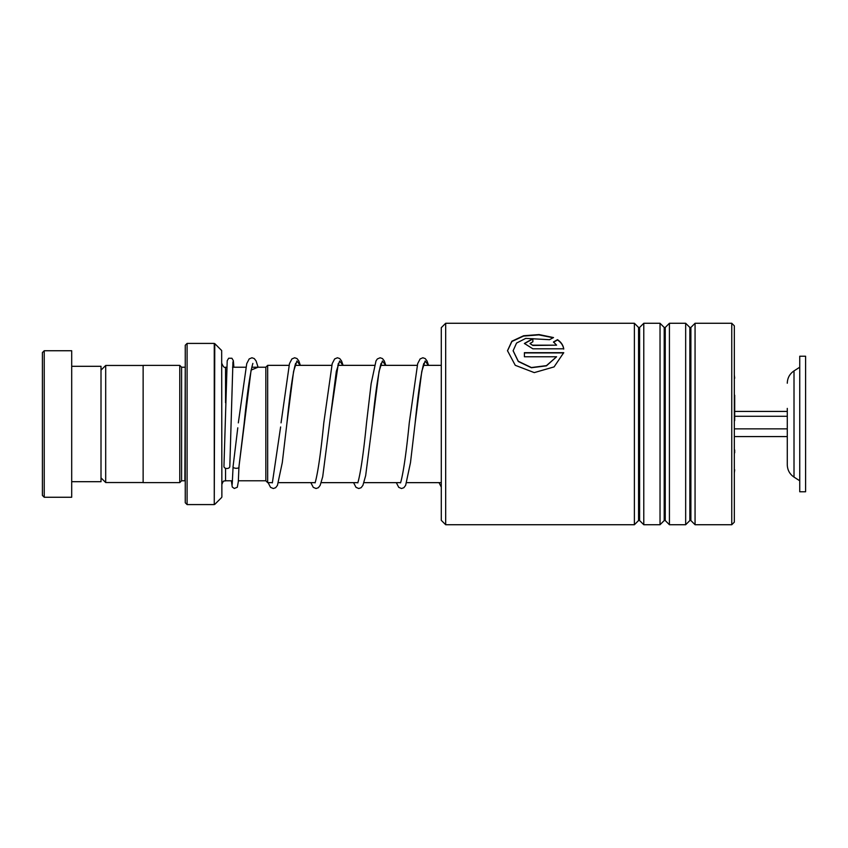 <?xml version="1.0" encoding="UTF-8"?>
<svg xmlns="http://www.w3.org/2000/svg" width="848" height="848" viewBox="0 0 848 848"><rect width="100%" height="100%" fill="white"/><g stroke="black" fill="none" stroke-linecap="round" stroke-linejoin="round"><path stroke-width="1.27" d="M101.007 477.848L105.693 482.533L105.693 365.467L143.132 365.467M265.837 480.816L265.837 367.184L267.671 365.35L267.671 482.65L265.837 480.816M734.697 452.779L734.697 450.002M185.256 367.184L184.885 480.774L181.589 480.774L181.589 367.226L179.765 365.393L143.132 365.393L143.132 482.607L179.765 482.607L179.765 365.393M221.667 350.531L221.879 496.96L221.667 350.531L214.777 343.631L214.258 504.581L214.258 343.419L187.09 343.419L187.09 504.581L185.256 502.758L185.256 345.242L187.09 343.419M734.697 420.619L734.697 395.221M42.4 495.423L42.4 352.577L44.234 350.743L44.234 497.257L42.4 495.423M71.698 366.304L101.007 366.304L101.007 481.696L71.698 481.696M44.234 350.743L71.698 350.743L71.698 497.257L44.234 497.257M441.289 520.333L441.289 327.667L445.677 323.268L445.677 524.732L441.289 520.333M731.76 323.268L734.326 325.833L734.326 522.167L731.76 524.732L731.76 323.268L695.063 323.268L695.063 524.732L690.887 520.545L690.887 327.455L689.848 327.455L685.672 323.268L669.422 323.268L669.422 524.732L665.245 520.545L665.245 327.455L664.207 327.455L660.03 323.268L643.78 323.268L643.78 524.732L639.604 520.545L639.604 327.455L638.565 327.455L634.389 323.268L445.677 323.268M638.565 327.455L638.565 520.545L634.389 524.732L634.389 323.268M664.207 327.455L664.207 520.545L660.03 524.732L660.03 323.268M689.848 327.455L689.848 520.545L685.672 524.732L685.672 323.268M532.862 345.168L556.585 345.168L553.5 341.945L557.507 339.677C561.058 342.062 563.125 345.094 563.729 348.804L532.862 348.804L524.403 343.451L532.862 338.659L532.862 341.786L530.042 343.451L532.862 345.454L556.585 345.168M553.521 337.568L549.515 339.698L525.76 338.384L516.549 343.058L513.135 350.712L518.276 361.259L531.378 367.534L546.43 365.636L556.585 356.764L524.403 356.764L524.403 352.673L563.729 352.673L554.062 366.908L534.272 372.611L515.255 365.308L507.496 350.712L511.853 341.225L523.598 335.755L539.084 334.568L553.521 337.568M513.135 350.839L518.276 361.481L531.378 367.735L546.441 365.848L556.585 356.764M524.403 352.927L563.676 352.927M507.496 350.839L511.895 341.5L523.534 336.084L538.872 334.886L553.172 337.748M553.5 342.242L557.507 339.984C561.058 342.359 563.125 345.39 563.729 349.079M524.414 343.599L532.862 338.967M530.053 343.599L532.862 345.454M233.158 465.955L233.105 466.336C232.066 468.7 240.005 469.082 238.966 466.612L251.103 370.088L258.025 367.226M229.808 466.474A2.926 2.035 180 0 1 229.808 466.517A2.926 2.035 180 0 1 226.84 468.509A2.926 2.035 180 0 1 223.946 466.474A2.926 2.035 180 0 1 223.946 466.432A2.926 2.035 180 0 1 223.946 466.389M252.874 363.41L252.206 365.827C249.588 376.692 246.906 395.846 244.182 423.279L238.966 466.612M787.283 408.386L787.283 464.778C787.442 470.025 789.679 474.138 794.014 477.095L799.738 480.774M799.738 449.959L799.738 491.766L805.6 491.766L805.6 356.234L799.738 356.234L799.738 449.959M734.697 436.582L787.283 436.582M734.697 428.865L787.283 428.865M734.697 416.283L787.283 416.283M734.697 411.418L787.283 411.418M232.5 480.774L225.547 480.774L225.547 468.287M225.547 402.736L225.547 367.226C224.476 368.032 223.257 366.813 221.879 363.559M295.602 363.41L294.934 365.827C292.316 376.692 289.645 395.836 286.921 423.258L293.588 371.318L296.927 361.015L300.266 365.35M310.845 482.65L313.272 487.356L316.05 488.522L318.382 487.706L320.184 485.332L322.706 476.714L336.327 371.329L339.656 361.015L342.995 365.35M381.07 363.41L380.413 365.827C377.784 376.692 375.113 395.846 372.389 423.3L379.056 371.329L382.395 361.015L385.734 365.35M423.809 363.41L423.141 365.827C420.523 376.692 417.852 395.836 415.117 423.279L421.795 371.318L425.134 361.015L428.463 365.35M799.738 367.226L794.014 370.905L794.014 477.095M143.132 482.533L105.693 482.533M265.837 480.774L238.373 480.774M441.289 482.65L406.69 482.65M400.436 482.65L363.962 482.65M357.708 482.65L321.222 482.65M314.968 482.65L278.494 482.65M272.229 482.65L267.671 482.65M734.326 472.908L734.697 469.824M181.589 480.774L179.765 482.607M221.667 497.469L214.777 504.369M214.258 504.581L187.09 504.581M184.885 367.226L181.589 367.226M225.547 480.774C224.328 481.675 223.872 479.109 221.879 484.441M734.326 375.092L734.697 378.176M441.289 365.35L423.29 365.35M417.184 365.35L380.551 365.35M374.445 365.35L337.822 365.35M331.716 365.35L295.083 365.35M288.977 365.35L267.671 365.35M265.837 367.226L251.814 367.226M245.772 367.226L232.543 367.226M226.67 367.226L225.547 367.226M101.007 370.152L105.693 365.467M638.565 520.545L639.604 520.545M664.207 520.545L665.245 520.545M689.848 520.545L690.887 520.545M731.76 524.732L695.063 524.732M685.672 524.732L669.422 524.732M634.389 524.732L445.677 524.732M660.03 524.732L643.78 524.732M690.887 327.455L695.063 323.268M665.245 327.455L669.422 323.268M639.604 327.455L643.78 323.268M233.115 466.146L237.79 427.816M280.614 426.957L272.356 482.883M343.09 365.35L341.553 360.951L339.751 358.577L337.419 357.761L334.642 358.937L332.204 363.654L323.788 422.898C321.053 450.511 318.36 469.728 315.732 480.551L315.096 482.883M338.341 363.41L330.052 419.601M385.819 365.35L384.292 360.951L382.49 358.587L380.148 357.761L377.371 358.937L376.003 360.909L371.148 383.614L366.527 422.919C363.75 450.956 361.025 470.269 358.365 480.869L357.824 482.883M428.558 365.35L427.021 360.951L425.219 358.587L422.876 357.761L420.11 358.937L417.672 363.654L409.266 422.898C406.521 450.511 403.828 469.739 401.199 480.562L400.563 482.883M233.105 466.283L232.204 484.441M223.946 466.432L227.2 360.739L228.653 358.248L231.917 358.248L233.359 360.718L233.889 367.226M229.808 466.517L232.935 361.852M238.956 466.739L238.32 481.706L237.302 487.261L234.313 488.469L232.267 487.028L231.345 480.774M238.32 422.887L246.736 363.654L249.174 358.937L251.941 357.761L254.283 358.577L256.085 360.962L258.089 367.226M268.106 482.65L270.544 487.356L273.31 488.522L275.653 487.706L277.455 485.332L282.299 462.563L286.921 423.258M281.059 422.866L289.465 363.665L291.903 358.937L294.68 357.761L297.023 358.577L298.825 360.951L300.351 365.35M353.574 482.65L356.012 487.346L358.778 488.522L361.121 487.706L362.923 485.332L365.668 475.59L372.389 423.3M396.313 482.65L398.74 487.346L401.517 488.522L403.86 487.706L405.651 485.332L410.496 462.573L415.117 423.279M439.041 482.65L441.289 487.155M794.014 370.905C789.679 373.862 787.442 377.975 787.283 383.222"/></g></svg>
